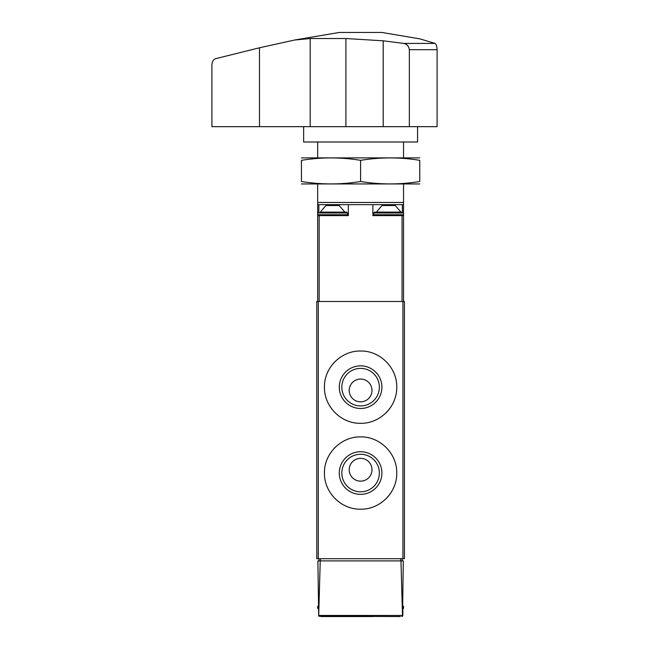 <?xml version="1.0" encoding="UTF-8"?>
<svg xmlns="http://www.w3.org/2000/svg" width="649" height="649" viewBox="0 0 649 649"><rect width="100%" height="100%" fill="white"/><g stroke="black" fill="none" stroke-linecap="round" stroke-linejoin="round"><path stroke-width="0.97" d="M396.75 387.161C397.156 367.715 380.022 350.614 360.625 351.012C341.196 350.582 324.021 367.764 324.451 387.145C324.021 406.542 341.155 423.716 360.584 423.31C380.014 423.708 397.139 406.639 396.75 387.161L396.75 387.161M402.932 301.493L316.785 301.493L316.785 558.708L404.416 558.708L404.416 301.493L402.932 301.493L402.932 558.708M396.75 473.048C397.156 453.602 380.022 436.493 360.625 436.891C341.196 436.461 324.021 453.643 324.451 473.032C324.021 492.429 341.155 509.603 360.584 509.197C380.014 509.595 397.139 492.526 396.75 473.048L396.75 473.048M400.279 616.55L318.691 616.226L317.896 560.898L320.233 560.898L318.691 616.226M320.922 616.55L372.867 616.55M403.305 560.898L402.51 616.226L400.968 560.898L403.305 560.898M402.883 609.07L402.826 615.463M320.233 560.898L400.968 560.898M401.731 616.55L402.51 616.226M402.226 560.898L402.226 558.708M318.975 560.898L318.975 558.708M402.664 605.598L403.54 606.474L403.54 608.227L402.664 609.103M393.984 373.28A36.149 36.149 0 0 0 393.367 371.885M376.777 354.833A36.149 36.149 0 0 0 374.481 353.778M346.744 353.77A36.149 36.149 0 0 0 345.495 354.322M335.038 361.598A36.149 36.149 0 0 0 333.789 362.913M328.824 369.922A36.149 36.149 0 0 0 327.218 373.289M327.21 401.009A36.149 36.149 0 0 0 328.289 403.37M344.043 419.295A36.149 36.149 0 0 0 346.704 420.536M374.465 420.544A36.149 36.149 0 0 0 375.544 420.073M386.147 412.732A36.149 36.149 0 0 0 393.967 401.066M381.912 387.161A21.312 21.312 0 0 0 349.941 368.705A21.312 21.312 0 0 0 349.941 405.617A21.312 21.312 0 0 0 381.912 387.161M393.984 459.159A36.149 36.149 0 0 0 393.367 457.764M376.777 440.72A36.149 36.149 0 0 0 374.481 439.665M346.744 439.657A36.149 36.149 0 0 0 345.495 440.2M335.038 447.486A36.149 36.149 0 0 0 333.789 448.8M328.824 455.809A36.149 36.149 0 0 0 327.218 459.168M327.21 486.896A36.149 36.149 0 0 0 328.289 489.257M344.043 505.182A36.149 36.149 0 0 0 346.704 506.415M374.465 506.431A36.149 36.149 0 0 0 375.544 505.96M386.147 498.619A36.149 36.149 0 0 0 393.967 486.945M381.912 473.048A21.312 21.312 0 0 0 349.941 454.584A21.312 21.312 0 0 0 349.941 491.504A21.312 21.312 0 0 0 381.912 473.048M371.991 390.447A11.39 11.39 0 0 0 354.906 380.582A11.39 11.39 0 0 0 354.906 400.311A11.39 11.39 0 0 0 371.991 390.447M379.365 387.161A18.764 18.764 0 0 0 351.214 370.904A18.764 18.764 0 0 0 351.214 403.41A18.764 18.764 0 0 0 379.365 387.161M371.991 469.754A11.39 11.39 0 0 0 354.906 459.89A11.39 11.39 0 0 0 354.906 479.627A11.39 11.39 0 0 0 371.991 469.754M379.365 473.048A18.764 18.764 0 0 0 351.214 456.791A18.764 18.764 0 0 0 351.214 489.297A18.764 18.764 0 0 0 379.365 473.048M317.661 141.993L317.661 157.772M317.661 184.065L317.661 204.654L372.867 204.654L372.867 215.614L403.54 215.614L403.54 301.493M403.54 184.065L403.54 202.464L317.661 202.464M403.54 141.993L403.54 157.772M400.912 212.109L376.379 212.109L382.026 205.53L395.265 205.53L400.912 212.109L402.664 212.109L374.619 212.109L373.743 212.986L403.54 212.986L403.54 202.464M317.661 204.654L317.661 212.986L347.458 212.986L347.458 214.738L317.661 214.738L317.661 301.493M317.661 215.614L348.335 215.614L348.335 204.654M403.54 215.614L403.54 214.738L373.743 214.738L374.619 215.614M402.348 212.109L402.348 204.654L372.867 204.654M402.348 204.654L403.54 204.654M374.619 212.109L376.379 212.109M339.176 205.53L325.944 205.53L320.29 212.109L344.83 212.109L339.176 205.53M347.458 212.986L346.582 212.109L320.29 212.109M294.484 40.043L339.346 32.45L381.855 32.45L420.049 38.908L435.098 43.426C436.266 44.229 436.931 46.314 437.093 49.689L437.093 126.66L211.907 126.66L211.907 65.168C212.101 61.639 213.31 59.481 215.549 58.694L259.486 47.783L294.492 40.043L310.181 38.526L310.181 126.66M310.181 38.526L345.909 38.526L383.21 40.814L403.848 43.426C407.053 44.229 408.886 46.314 409.341 49.689L409.341 126.66M403.848 43.426L435.098 43.426M417.567 126.66L417.567 141.993L303.635 141.993L303.635 126.66M301.444 183.943L419.757 183.943M419.757 181.493C419.757 184.714 419.757 184.714 419.757 181.493C400.035 184.722 380.322 184.722 360.601 181.493C340.879 184.722 321.166 184.722 301.444 181.493C301.444 184.714 301.444 184.714 301.444 181.493L301.444 160.344C301.444 157.115 301.444 157.115 301.444 160.344C321.166 157.115 340.879 157.115 360.601 160.344C380.322 157.115 400.035 157.115 419.757 160.344C419.757 157.115 419.757 157.115 419.757 160.344L419.757 181.493M301.444 157.885L419.757 157.885M360.601 160.344L360.601 181.493M318.27 301.493L318.27 558.708M402.137 615.463L319.065 615.463M400.717 560.898L400.717 558.708M320.484 560.898L320.484 558.708M318.294 606.474L317.661 606.474L318.537 605.598M318.31 608.227L317.661 608.227L318.537 609.103M403.54 606.474L402.907 606.474M403.54 608.227L402.891 608.227M319.154 215.614L319.154 301.493M402.047 215.614L402.047 301.493M318.862 212.109L318.862 204.654M383.21 40.814L383.21 126.66M259.486 47.783L259.486 126.66M345.909 38.526L345.909 126.66M437.093 49.689L409.341 49.689M317.661 606.474L317.661 608.227M403.54 212.986L402.664 212.109L403.54 212.986L403.54 214.738L402.664 215.614M373.743 212.986L373.743 214.738M317.661 212.986L318.537 212.109L317.661 212.986L317.661 214.738L318.537 215.614M347.458 214.738L346.582 215.614"/></g></svg>
